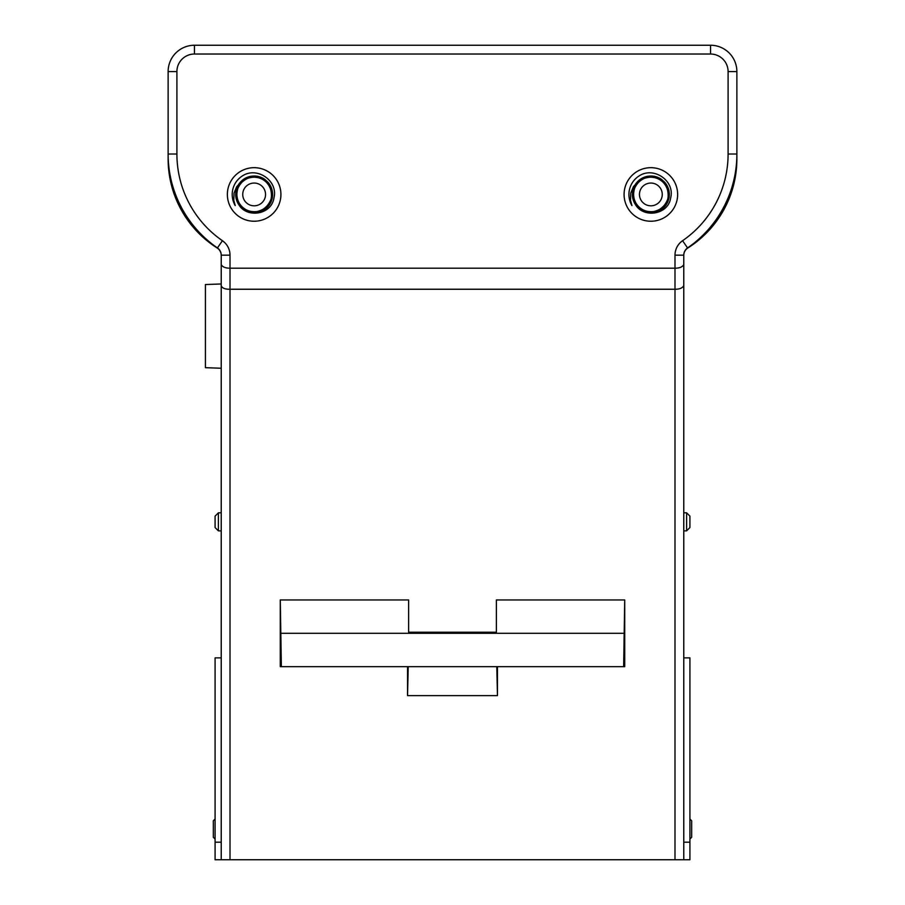 <?xml version="1.0" encoding="UTF-8"?>
<svg xmlns="http://www.w3.org/2000/svg" width="905" height="905" viewBox="0 0 905 905"><rect width="100%" height="100%" fill="white"/><g stroke="black" fill="none" stroke-linecap="round" stroke-linejoin="round"><path stroke-width="1.36" d="M683.773 255.402A8.779 8.779 0 0 1 687.857 247.981A105.319 105.319 0 0 0 736.874 158.975L736.874 71.586A26.336 26.336 0 0 0 710.538 45.25L194.462 45.25A26.336 26.336 0 0 0 168.126 71.586L168.126 154.02A114.098 114.098 0 0 0 217.438 247.936A8.779 8.779 0 0 1 221.227 255.153L230.006 255.153L230.006 268.185L674.994 268.185L674.994 255.153L683.773 255.153A8.779 8.779 0 0 1 687.562 247.936A114.098 114.098 0 0 0 736.874 154.02A114.098 114.098 0 0 1 687.562 247.936L682.585 240.707A105.319 105.319 0 0 0 728.095 154.02L736.874 154.02M221.227 255.402A8.779 8.779 0 0 0 217.143 247.981A105.319 105.319 0 0 1 168.126 158.975L168.126 154.02A114.098 114.098 0 0 0 217.438 247.936A8.779 8.779 0 0 1 221.227 255.153L221.227 859.75L215.085 859.75L215.085 657.878L221.227 657.878M654.123 183.523A11.414 11.414 0 0 0 639.45 194.462A11.414 11.414 0 0 0 662.053 196.657A11.414 11.414 0 0 0 654.123 183.523M257.405 183.523A11.414 11.414 0 0 0 242.732 194.462A11.414 11.414 0 0 0 265.335 196.657A11.414 11.414 0 0 0 257.405 183.523M221.227 368.245L205.424 367.69L205.424 284.532L221.227 283.978M683.773 657.878L689.915 657.878L689.915 859.75L221.227 859.75M683.773 859.75L683.773 255.153A8.779 8.779 0 0 1 687.562 247.936M638.251 181.622A17.998 17.998 0 0 0 633.704 199.881C637.946 218.874 667.969 216.815 670.662 197.946C675.153 180.943 653.93 166.35 639.405 175.751A21.946 21.946 0 0 0 631.962 205.605L630.502 200.378L630.751 193.093L633.409 186.679L638.251 181.622C656.43 162.561 683.083 197.731 659.802 210.073C637.55 223.818 620.536 183.523 645.899 177.165C670.775 169.111 677.709 212.29 651.566 212.437C636.588 210.265 630.887 201.838 634.428 187.131C640.57 176.792 649.134 174.088 660.107 179.02C682.97 191.69 656.17 226.25 638.206 207.256C619.009 189.496 653.274 162.312 666.193 185.05C671.239 195.955 668.637 204.553 658.365 210.808C643.704 214.519 635.208 208.897 632.878 193.953C632.731 167.81 675.978 174.269 668.207 199.224C662.121 224.655 621.656 208.093 635.14 185.695C647.109 162.448 682.472 188.172 664.032 206.713C646.883 226.442 618.658 193.036 640.978 179.416C651.736 174.043 660.401 176.385 666.974 186.453C671.125 200.989 665.775 209.666 650.91 212.449C624.778 213.399 629.903 169.97 655.096 176.973C666.374 181.147 670.582 189.077 667.709 200.763C659.926 213.727 649.937 215.729 637.754 206.781C619.212 188.342 654.439 162.425 666.521 185.604C680.141 207.935 639.756 224.723 633.534 199.326C625.626 174.405 668.84 167.708 668.84 193.851C670.594 219.949 627.018 216.159 633.251 190.763C637.086 179.36 644.88 174.914 656.645 177.414C669.836 184.801 672.155 194.722 663.58 207.177C645.717 226.284 618.726 191.871 641.532 179.077C663.422 164.778 681.442 204.621 656.249 211.623C631.588 220.3 623.568 177.301 649.7 176.498C664.723 178.296 670.639 186.577 667.471 201.374C661.589 211.861 653.093 214.768 642.007 210.118C618.828 198.025 644.756 162.809 663.184 181.351C682.823 198.614 649.258 226.646 635.763 204.259C630.446 193.466 632.833 184.812 642.946 178.296C657.505 174.224 666.148 179.631 668.852 194.507C669.655 220.639 626.249 215.277 633.398 190.129C638.84 164.552 679.712 180.095 666.793 202.822C655.412 226.363 619.416 201.532 637.38 182.539C649.292 173.217 659.338 174.925 667.517 187.64C670.729 199.236 666.77 207.29 655.627 211.804C630.661 219.576 624.212 176.328 650.356 176.475C662.336 177.55 668.478 184.1 668.772 196.114C664.666 210.673 655.559 215.232 641.441 209.79M241.533 181.622A17.998 17.998 0 0 0 236.986 199.881C241.228 218.874 271.251 216.815 273.944 197.946C278.435 180.943 257.212 166.35 242.687 175.751A21.946 21.946 0 0 0 235.243 205.605L233.784 200.378L234.033 193.093L236.691 186.679L241.533 181.622C259.724 162.561 286.365 197.731 263.084 210.073C240.832 223.818 223.818 183.523 249.18 177.165C274.057 169.111 280.991 212.29 254.848 212.437C239.882 210.265 234.169 201.838 237.71 187.131C243.852 176.792 252.416 174.088 263.389 179.02C286.252 191.69 259.452 226.25 241.488 207.256C222.291 189.496 256.556 162.312 269.475 185.05C274.52 195.955 271.919 204.553 261.647 210.808C246.986 214.519 238.49 208.897 236.16 193.953C236.013 167.81 279.26 174.269 271.489 199.224C265.403 224.655 224.938 208.093 238.422 185.695C250.391 162.448 285.754 188.172 267.314 206.713C250.165 226.442 221.94 193.036 244.26 179.416C255.018 174.043 263.683 176.385 270.256 186.453C274.407 200.989 269.057 209.666 254.192 212.449C228.06 213.399 233.185 169.97 258.378 176.973C269.656 181.147 273.864 189.077 270.991 200.763C263.208 213.727 253.219 215.729 241.035 206.781C222.494 188.342 257.721 162.425 269.803 185.604C283.423 207.935 243.038 224.723 236.816 199.326C228.908 174.405 272.122 167.708 272.122 193.851C273.876 219.949 230.3 216.159 236.533 190.763C240.368 179.36 248.162 174.914 259.927 177.414C273.118 184.801 275.437 194.722 266.862 207.177C248.999 226.284 222.008 191.871 244.814 179.077C266.704 164.778 284.724 204.621 259.531 211.623C234.87 220.3 226.85 177.301 252.981 176.498C268.004 178.296 273.932 186.577 270.753 201.374C264.871 211.861 256.375 214.768 245.289 210.118C222.11 198.025 248.038 162.809 266.466 181.351C286.104 198.614 252.54 226.646 239.044 204.259C233.728 193.466 236.115 184.812 246.228 178.296C260.787 174.224 269.43 179.631 272.134 194.507C272.937 220.639 229.531 215.277 236.68 190.129C242.121 164.552 282.994 180.095 270.075 202.822C258.694 226.363 222.698 201.532 240.662 182.539C252.574 173.217 262.62 174.925 270.799 187.64C274.011 199.236 270.052 207.29 258.909 211.804C233.943 219.576 227.494 176.328 253.638 176.475C265.618 177.55 271.76 184.1 272.054 196.114C267.948 210.673 258.841 215.232 244.723 209.79M683.773 264.554C682.517 266.975 679.587 268.185 674.994 268.185L674.994 859.75M683.773 285.618C682.517 288.039 679.587 289.249 674.994 289.249L230.006 289.249C224.96 289.329 222.03 288.118 221.227 285.618M497.456 695.617L407.544 695.617L407.544 666.657L496.777 666.657L497.456 695.617L497.456 666.657L624.722 666.657L624.722 599.947L623.647 666.657M281.353 666.657L280.279 599.947L280.279 666.657L407.544 666.657M280.279 599.947L408.619 599.947L408.619 632.233L496.381 632.233L496.381 599.947L624.722 599.947M221.227 264.554C222.483 266.975 225.413 268.185 230.006 268.185L230.006 859.75M624.088 194.462A26.765 26.765 0 0 1 664.247 171.271A26.765 26.765 0 0 1 664.247 217.641A26.765 26.765 0 0 1 624.088 194.462M227.37 194.462A26.765 26.765 0 0 1 267.529 171.271A26.765 26.765 0 0 1 267.529 217.641A26.765 26.765 0 0 1 227.37 194.462M496.777 666.657L497.456 666.657M408.223 666.657L407.544 695.617M281.353 633.308L623.647 633.308M408.619 632.233L408.619 633.308M496.381 632.233L496.381 633.308M215.085 527.547L215.085 516.133L215.085 527.547L218.388 530.85L218.388 512.83L215.085 516.133M689.915 527.547L689.915 516.133L689.915 527.547L686.612 530.85L686.612 512.83L689.915 516.133M691.669 837.283L691.669 820.778L691.669 837.283L689.915 839.037L691.669 837.283M213.331 820.778L213.331 837.283L213.331 820.778L215.085 819.025M221.227 512.773L218.388 512.83L221.227 512.773M221.227 530.896L218.388 530.85L221.227 530.896M683.773 530.896L686.612 530.85L683.773 530.896M683.773 512.773L686.612 512.83L683.773 512.773M221.227 842.193L215.085 842.193M689.915 842.193L683.773 842.193M728.095 154.02L728.095 71.586A17.557 17.557 0 0 0 710.538 54.029L194.462 54.029L194.462 45.25A26.336 26.336 0 0 0 168.126 71.586L176.905 71.586L176.905 154.02A105.319 105.319 0 0 0 222.415 240.707A17.557 17.557 0 0 1 230.006 255.153M728.095 71.586L736.874 71.586A26.336 26.336 0 0 0 710.538 45.25L710.538 54.029M674.994 255.153A17.557 17.557 0 0 1 682.585 240.707M222.415 240.707L217.438 247.936M176.905 154.02L168.126 154.02M194.462 54.029A17.557 17.557 0 0 0 176.905 71.586M691.669 820.778L689.915 819.025M213.331 837.283L215.085 839.037"/></g></svg>
